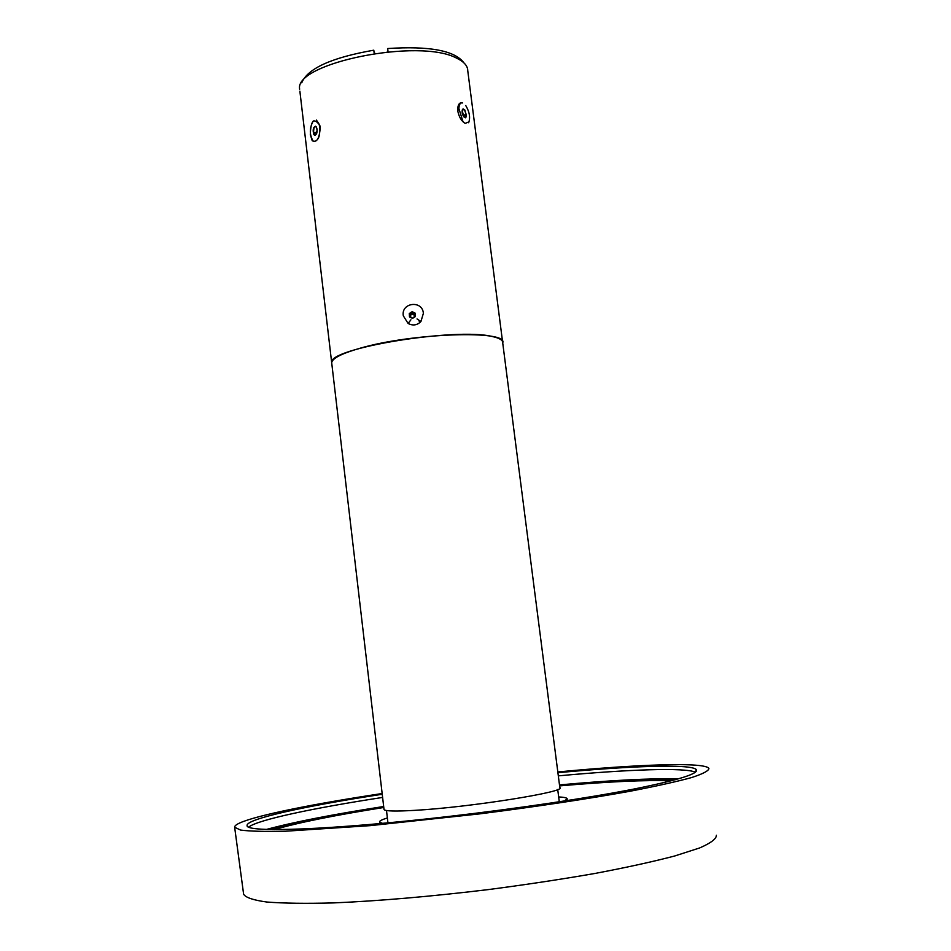 <?xml version="1.0" encoding="UTF-8"?>
<svg xmlns="http://www.w3.org/2000/svg" width="951" height="951" viewBox="0 0 951 951"><rect width="100%" height="100%" fill="white"/><g stroke="black" fill="none" stroke-linecap="round" stroke-linejoin="round"><path stroke-width="1.43" d="M388.056 51.818L387.937 50.772L387.212 51.901M374.207 53.47L373.802 50.189C331.661 57.583 307.637 68.46 301.717 82.82M463.91 62.861C454.899 50.581 429.483 45.803 387.663 48.537L387.937 50.772M387.663 48.537L387.877 51.069M374.076 52.424L375.003 53.363M465.384 117.829L466.18 114.382L464.599 110.173L462.555 109.353M462.412 109.579L462.091 112.206M462.257 113.264L463.244 115.974M463.708 116.7L465.372 117.829L466.442 116.509L464.908 110.078L463.244 108.949L462.162 110.268L463.708 116.7M464.183 122.774L462.875 121.3L458.917 108.604C459.048 104.646 460.165 102.72 462.257 102.827M462.994 114.607L463.185 115.499M465.74 105.525C469.556 112.004 470.519 117.746 468.629 122.75M463.684 116.676L465.574 117.698L466.18 114.382L464.599 110.173L462.911 109.044M315.863 126.4L313.996 127.731L313.461 132.225L315.114 135.339M316.778 132.665L316.766 131.274M317.004 130.43L317.135 129.693M314.579 135.256C317.004 134.495 317.634 131.809 316.481 127.161L315.649 126.269C313.224 127.042 312.594 129.74 313.759 134.353L314.579 135.256M316.398 120.052L319.251 124.355C320.689 135.03 318.894 140.724 313.842 141.437L312.974 140.819C309.348 134.412 309.455 127.791 313.295 120.932M315.459 126.198L313.996 127.731L313.461 132.225L314.9 135.268L316.564 133.794M316.826 133.021L317.159 130.085M317.063 129.063L316.053 126.566M558.665 796.938C563.634 797.176 566.451 797.723 567.129 798.59L564.692 800.956M274.435 829.569C298.376 822.579 334.823 815.221 383.788 807.482M559.604 785.895C608.997 781.556 646.157 779.868 671.073 780.866M382.516 823.328L379.615 822.175C379.069 821.093 381.648 819.703 387.366 817.979M716.376 835.24C716.46 838.818 710.861 843.062 699.591 847.971L674.663 855.995C652.743 861.737 626.103 867.574 594.744 873.493C561.256 879.318 525.748 884.692 488.243 889.601C430.446 896.555 378.76 900.989 333.159 902.927C305.806 903.64 283.719 903.343 266.91 902.035C253.441 900.193 245.679 897.601 243.622 894.237L243.599 894.118M382.159 793.526C314.353 803.75 257.59 815.055 240.116 822.817C236.3 824.505 234.481 825.991 234.647 827.263L240.579 830.068C249.828 831.293 264.782 831.673 285.455 831.222L370.308 825.634L478.971 813.961C535.496 806.793 588.669 798.769 630.763 791.113C656.523 786.132 676.827 781.615 691.662 777.538C703.11 773.817 708.864 770.762 708.911 768.396L708.317 767.802C700.376 762.048 636.005 764.509 557.821 771.962M557.916 772.699C630.168 765.935 688.619 763.867 695.87 769.193C700.673 773.115 680.048 779.737 634.008 789.033C587.98 798.044 518.057 808.469 449.514 816.374C332.184 829.997 245.001 833.005 247.094 825.516C245.929 818.942 305.723 805.901 382.243 794.263M558.32 775.861C628.147 769.395 685.136 767.362 695.383 772.212M270.215 829.51C295.963 822.294 333.801 814.793 383.728 806.971M559.545 785.383C609.888 780.89 648.427 779.024 675.151 779.784M266.565 829.403C293.93 822.009 332.969 814.377 383.669 806.507M559.485 784.92C610.601 780.295 650.329 778.251 678.669 778.798M695.942 769.882L696.548 769.977M248.758 827.049C257.519 819.869 313.307 808.053 382.611 797.437M502.71 342.847C502.96 340.196 499.548 338.104 492.487 336.571C456.23 327.168 327.203 348.47 331.685 362.688C332.327 358.325 341.647 353.546 359.609 348.363C411.545 332.981 508.595 329.783 502.71 342.847L559.818 787.535C568.175 791.612 469.687 807.34 414.624 810.359C395.616 811.453 385.417 811.203 384.038 809.598L383.99 809.158M384.038 809.598L299.874 91.165M419.248 321.569L419.866 320.844M412.556 318.395L415.409 316.54L415.207 313.176L412.14 311.678L409.287 313.533L409.489 316.897L412.556 318.395L414.256 316.992L414.137 314.983L412.306 314.092L410.594 315.197L410.725 317.218L412.556 318.11M409.512 316.909L409.287 313.533M410.594 315.197L409.358 314.377L412.211 312.522L412.14 311.678M412.306 314.092L412.211 312.522L415.254 314.008L414.137 314.983M320.214 127.517C319.465 138.561 316.802 142.971 312.225 140.724L310.323 134.65C310.727 120.385 313.878 117.258 319.786 125.306L320.214 127.517M468.368 122.108L465.229 123.357C461.615 121.431 459.131 117.318 457.776 111.017L457.657 109.234C457.99 104.241 459.642 102.149 462.626 102.97M423.373 313.366C422.529 299.874 400.906 302.477 403.307 315.803L408.086 323.435C412.829 325.943 417.109 325.313 420.924 321.557L423.373 313.366M458.418 109.579L457.669 109.567M502.544 341.611L467.761 70.719C467.726 65.94 464.112 61.803 456.92 58.308C419.855 37.6 293.835 63.004 299.648 89.228M463.22 115.749L464.338 115.725M457.764 110.851L458.917 108.604M463.363 115.285L466.168 114.453M463.28 116.034L465.455 115.404M313.485 132.284L316.386 132.439M314.448 133.009L316.802 133.128M567.212 799.185L567.129 798.59M243.622 894.237L234.647 827.263M696.132 771.511L695.87 769.193M557.714 789.508L559.295 801.788M386.498 810.525L387.937 822.829M417.025 318.93L420.924 321.557M410.927 319.821L408.086 323.435"/></g></svg>
